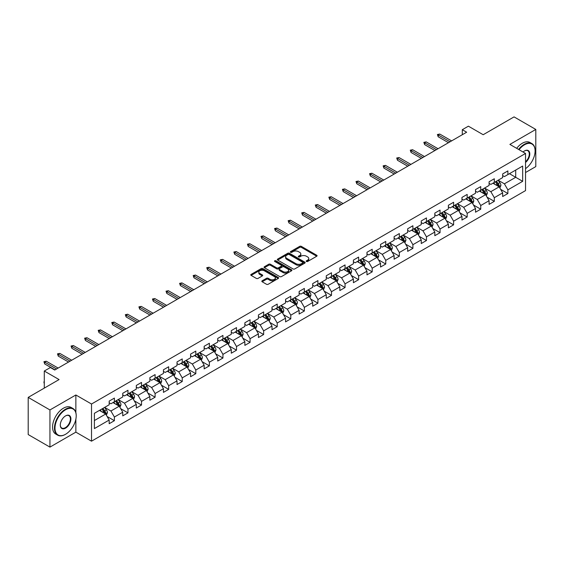 <?xml version="1.0" encoding="UTF-8"?>
<svg xmlns="http://www.w3.org/2000/svg" width="564" height="564" viewBox="0 0 564 564"><rect width="100%" height="100%" fill="white"/><g stroke="black" fill="none" stroke-linecap="round" stroke-linejoin="round"><path stroke-width="0.85" d="M306.463 261.477A0.846 0.486 0 0 0 307.662 261.477L316.728 256.239A1.206 0.698 0 0 0 317.088 255.746A1.206 0.698 0 0 0 316.728 255.252L301.366 246.383A1.206 0.698 0 0 0 299.653 246.383L290.587 251.614A0.846 0.486 0 0 0 290.34 251.96A0.846 0.486 0 0 0 290.587 252.305A0.846 0.486 0 0 0 291.778 252.305L292.956 251.629A3.863 2.228 0 0 1 298.419 251.629L299.703 252.369A3.863 2.228 0 0 1 300.831 253.948A3.863 2.228 0 0 1 299.703 255.527L298.525 256.204A0.846 0.486 0 0 0 298.278 256.549A0.846 0.486 0 0 0 298.525 256.895A0.846 0.486 0 0 0 299.724 256.895L300.894 256.211A3.863 2.228 0 0 1 306.358 256.211L307.641 256.951A3.863 2.228 0 0 1 308.769 258.531A3.863 2.228 0 0 1 307.641 260.11L306.463 260.787A0.846 0.486 0 0 0 306.217 261.132A0.846 0.486 0 0 0 306.463 261.477L306.463 260.787M262.175 280.787A1.206 0.698 0 0 0 261.823 281.281A1.206 0.698 0 0 0 262.175 281.774L266.49 284.263A1.206 0.698 0 0 0 268.196 284.263L278.271 278.447A1.206 0.698 0 0 0 278.623 277.953A1.206 0.698 0 0 0 278.271 277.46L262.902 268.584A1.206 0.698 0 0 0 261.195 268.584L251.121 274.4A1.206 0.698 0 0 0 250.768 274.894A1.206 0.698 0 0 0 251.121 275.387L256.331 278.397A1.206 0.698 0 0 0 258.037 278.397L262.345 275.909A1.206 0.698 0 0 0 262.704 275.415A1.206 0.698 0 0 0 262.345 274.922L259.764 273.427A3.229 1.861 0 0 1 258.82 272.109A3.229 1.861 0 0 1 260.815 270.389A3.229 1.861 0 0 1 264.333 270.791L274.449 276.635A3.229 1.861 0 0 1 275.394 277.953A3.229 1.861 0 0 1 273.399 279.673A3.229 1.861 0 0 1 269.881 279.272L268.196 278.299A1.206 0.698 0 0 0 266.49 278.299L262.175 280.787L262.175 281.774L266.49 279.3L266.49 278.299M525.535 172.528L535.8 166.606L535.8 129.445L514.058 116.889L483.179 134.718L468.395 126.181L462.304 129.692L466.654 132.209L54.729 370.026L50.379 367.516L44.288 371.034L44.288 388.102M75.865 412.622L75.865 394.983L49.942 409.95L28.2 397.394L59.079 379.572L44.288 371.034M75.865 394.983L91.516 404.021L525.535 153.45L525.535 190.604L91.516 441.182L91.516 404.021M535.8 129.445L509.884 144.405L525.535 153.45M293.04 268.929A1.206 0.698 0 0 0 294.746 268.929L304.821 263.113A1.206 0.698 0 0 0 305.173 262.62A1.206 0.698 0 0 0 304.821 262.126L289.452 253.257A1.206 0.698 0 0 0 287.746 253.257L277.671 259.073A1.206 0.698 0 0 0 277.319 259.567A1.206 0.698 0 0 0 277.671 260.06L293.04 268.929M275.063 261.661A0.846 0.486 0 0 1 275.923 261.781L275.923 260.772L291.546 269.796A1.206 0.698 0 0 1 291.898 270.29A1.206 0.698 0 0 1 291.546 270.776L281.471 276.593A1.206 0.698 0 0 1 279.765 276.593L264.396 267.724L268.711 265.256L268.711 264.248L264.396 266.737A1.206 0.698 0 0 0 264.044 267.23A1.206 0.698 0 0 0 264.396 267.724L264.396 266.737M268.711 265.256A1.206 0.698 0 0 1 270.417 265.256L270.417 264.248A1.206 0.698 0 0 0 268.711 264.248M270.417 264.248L276.649 267.844A1.206 0.698 0 0 0 278.355 267.844L281.217 266.194A1.206 0.698 0 0 0 281.57 265.7A1.206 0.698 0 0 0 281.217 265.207L274.724 261.463A0.846 0.486 0 0 1 274.478 261.118A0.846 0.486 0 0 1 274.999 260.667A0.846 0.486 0 0 1 275.923 260.772M49.942 409.95L49.942 447.111L28.2 434.555L28.2 397.394M107.132 416.507L114.393 420.695L114.393 417.029L122.748 412.214L122.748 415.872L127.965 412.862L127.965 409.196L136.312 404.374L136.312 408.04L141.529 405.03L141.529 401.364L149.883 396.541L149.883 400.207L155.1 397.197L155.1 393.531L163.447 388.709L163.447 392.375L168.671 389.364L168.671 385.698L177.018 380.876L177.018 384.542L182.235 381.525L182.235 377.859L190.59 373.044L190.59 376.71L195.807 373.692L195.807 370.026L204.154 365.211L204.154 368.877L209.371 365.86L209.371 362.194L217.725 357.372L217.725 361.038L222.942 358.027L222.942 354.361L231.289 349.539L231.289 353.205L236.513 350.195L236.513 346.529L244.861 341.706L244.861 345.372L250.078 342.362L250.078 338.696L258.432 333.874L258.432 337.54L263.649 334.53L263.649 330.864L271.996 326.041L271.996 329.707L277.213 326.69L277.213 323.024L285.567 318.209L285.567 321.875L290.784 318.857L290.784 315.191L299.132 310.369L299.132 314.035L304.356 311.025L304.356 307.359L312.703 302.537L312.703 306.203L317.92 303.192L317.92 299.526L326.274 294.704L326.274 298.37L331.491 295.36L331.491 291.694L339.838 286.872L339.838 290.538L345.055 287.527L345.055 283.861L353.409 279.039L353.409 282.705L358.626 279.688L358.626 276.022L366.974 271.206L366.974 274.872L372.198 271.855L372.198 268.189L380.545 263.367L380.545 267.033L385.762 264.022L385.762 260.356L394.116 255.534L394.116 259.2L399.333 256.19L399.333 252.524L407.68 247.702L407.68 251.368L412.904 248.357L412.904 244.691L421.252 239.869L421.252 243.535L426.469 240.525L426.469 236.859L434.816 232.037L434.816 235.703L440.04 232.685L440.04 229.019L448.387 224.204L448.387 227.87L453.604 224.853L453.604 221.187L461.958 216.364L461.958 220.031L467.175 217.02L467.175 213.354L475.522 208.532L475.522 212.198L480.747 209.188L480.747 205.522L489.094 200.699L489.094 204.365L494.311 201.355L494.311 197.689L502.665 192.867L502.665 196.533L507.882 193.522L507.882 189.857L522.666 181.319L522.666 166.049L515.707 170.067L515.707 177.3L522.666 181.319M114.393 420.695L109.176 423.712L109.176 420.046L94.392 428.584L94.392 413.313L109.176 404.776L109.176 401.11L114.393 398.099L114.393 401.765L122.748 396.943L122.748 393.277L127.965 390.267L127.965 393.933L136.312 389.111L136.312 385.445L141.529 382.434L141.529 386.1L149.883 381.278L149.883 377.612L155.1 374.595L155.1 378.261L163.447 373.446L163.447 369.78L168.671 366.762L168.671 370.428L177.018 365.606L177.018 361.947L182.235 358.93L182.235 362.596L190.59 357.773L190.59 354.107L195.807 351.097L195.807 354.763L204.154 349.941L204.154 346.275L209.371 343.264L209.371 346.93L217.725 342.108L217.725 338.442L222.942 335.432L222.942 339.098L231.289 334.276L231.289 330.61L236.513 327.599L236.513 331.258L244.861 326.443L244.861 322.777L250.078 319.76L250.078 323.426L258.432 318.611L258.432 314.945L263.649 311.927L263.649 315.593L271.996 310.771L271.996 307.105L277.213 304.095L277.213 307.761L285.567 302.938L285.567 299.272L290.784 296.262L290.784 299.928L299.132 295.106L299.132 291.44L304.356 288.43L304.356 292.096L312.703 287.273L312.703 283.607L317.92 280.597L317.92 284.263L326.274 279.441L326.274 275.775L331.491 272.757L331.491 276.423L339.838 271.608L339.838 267.942L345.055 264.925L345.055 268.591L353.409 263.769L353.409 260.103L358.626 257.092L358.626 260.758L366.974 255.936L366.974 252.27L372.198 249.26L372.198 252.926L380.545 248.104L380.545 244.438L385.762 241.427L385.762 245.093L394.116 240.271L394.116 236.605L399.333 233.595L399.333 237.261L407.68 232.438L407.68 228.772L412.904 225.755L412.904 229.421L421.252 224.606L421.252 220.94L426.469 217.923L426.469 221.589L434.816 216.766L434.816 213.1L440.04 210.09L440.04 213.756L448.387 208.934L448.387 205.268L453.604 202.257L453.604 205.923L461.958 201.101L461.958 197.435L467.175 194.425L467.175 198.091L475.522 193.269L475.522 189.603L480.747 186.592L480.747 190.258L489.094 185.436L489.094 181.77L494.311 178.753L494.311 182.419L502.665 177.604L502.665 173.938L507.882 170.92L507.882 174.586L522.666 166.049M113.004 402.569L119.265 406.186L110.918 411.008L104.65 407.391M109.176 402.766L110.918 403.775L114.393 401.765M110.918 411.008L114.393 417.029M119.265 406.186L122.748 412.214M126.569 394.737L132.836 398.353L124.482 403.168L118.221 399.559M122.748 394.934L124.482 395.942L127.965 393.933M124.482 403.168L127.965 409.196M132.836 398.353L136.312 404.374M140.14 386.904L146.4 390.514L138.053 395.336L131.793 391.719M136.312 387.101L138.053 388.11L141.529 386.1M138.053 395.336L141.529 401.364M146.4 390.514L149.883 396.541M153.711 379.064L159.972 382.681L151.624 387.503L145.357 383.887M149.883 379.269L151.624 380.27L155.1 378.261M151.624 387.503L155.1 393.531M159.972 382.681L163.447 388.709M167.275 371.232L173.536 374.849L165.189 379.671L158.928 376.054M163.447 371.436L165.189 372.437L168.671 370.428M165.189 379.671L168.671 385.698M173.536 374.849L177.018 380.876M180.847 363.399L187.107 367.016L178.76 371.838L172.492 368.221M177.018 363.604L178.76 364.605L182.235 362.596M178.76 371.838L182.235 377.859M187.107 367.016L190.59 373.044M194.411 355.567L200.678 359.183L192.324 364.006L186.064 360.389M190.59 355.764L192.324 356.772L195.807 354.763M192.324 364.006L195.807 370.026M200.678 359.183L204.154 365.211M207.982 347.734L214.242 351.351L205.895 356.166L199.635 352.556M204.154 347.932L205.895 348.94L209.371 346.93M205.895 356.166L209.371 362.194M214.242 351.351L217.725 357.372M221.553 339.902L227.814 343.511L219.466 348.333L213.199 344.717M217.725 340.099L219.466 341.107L222.942 339.098M219.466 348.333L222.942 354.361M227.814 343.511L231.289 349.539M235.117 332.062L241.385 335.679L233.031 340.501L226.77 336.884M231.289 332.267L233.031 333.268L236.513 331.258M233.031 340.501L236.513 346.529M241.385 335.679L244.861 341.706M248.689 324.229L254.949 327.846L246.602 332.668L240.334 329.052M244.861 324.434L246.602 325.435L250.078 323.426M246.602 332.668L250.078 338.696M254.949 327.846L258.432 333.874M262.253 316.397L268.52 320.014L260.166 324.836L253.906 321.219M258.432 316.601L260.166 317.602L263.649 315.593M260.166 324.836L263.649 330.864M268.52 320.014L271.996 326.041M275.824 308.564L282.085 312.181L273.737 317.003L267.477 313.387M271.996 308.762L273.737 309.77L277.213 307.761M273.737 317.003L277.213 323.024M282.085 312.181L285.567 318.209M289.395 300.732L295.656 304.349L287.309 309.164L281.041 305.554M285.567 300.929L287.309 301.937L290.784 299.928M287.309 309.164L290.784 315.191M295.656 304.349L299.132 310.369M302.96 292.899L309.227 296.516L300.873 301.331L294.612 297.714M299.132 293.097L300.873 294.105L304.356 292.096M300.873 301.331L304.356 307.359M309.227 296.516L312.703 302.537M316.531 285.06L322.791 288.676L314.444 293.499L308.177 289.882M312.703 285.264L314.444 286.265L317.92 284.263M314.444 293.499L317.92 299.526M322.791 288.676L326.274 294.704M330.095 277.227L336.363 280.844L328.008 285.666L321.748 282.049M326.274 277.432L328.008 278.433L331.491 276.423M328.008 285.666L331.491 291.694M336.363 280.844L339.838 286.872M343.666 269.395L349.927 273.011L341.58 277.833L335.319 274.217M339.838 269.599L341.58 270.6L345.055 268.591M341.58 277.833L345.055 283.861M349.927 273.011L353.409 279.039M357.238 261.562L363.498 265.179L355.151 270.001L348.883 266.384M353.409 261.759L355.151 262.768L358.626 260.758M355.151 270.001L358.626 276.022M363.498 265.179L366.974 271.206M370.802 253.729L377.069 257.346L368.715 262.161L362.455 258.552M366.974 253.927L368.715 254.935L372.198 252.926M368.715 262.161L372.198 268.189M377.069 257.346L380.545 263.367M384.373 245.897L390.633 249.514L382.286 254.329L376.026 250.712M380.545 246.094L382.286 247.102L385.762 245.093M382.286 254.329L385.762 260.356M390.633 249.514L394.116 255.534M397.937 238.064L404.205 241.674L395.85 246.496L389.59 242.88M394.116 238.262L395.85 239.263L399.333 237.261M395.85 246.496L399.333 252.524M404.205 241.674L407.68 247.702M411.509 230.225L417.769 233.841L409.422 238.664L403.161 235.047M407.68 230.429L409.422 231.43L412.904 229.421M409.422 238.664L412.904 244.691M417.769 233.841L421.252 239.869M425.08 222.392L431.34 226.009L422.993 230.831L416.726 227.214M421.252 222.597L422.993 223.598L426.469 221.589M422.993 230.831L426.469 236.859M431.34 226.009L434.816 232.037M438.644 214.56L444.911 218.176L436.557 222.999L430.297 219.382M434.816 214.764L436.557 215.765L440.04 213.756M436.557 222.999L440.04 229.019M444.911 218.176L448.387 224.204M452.215 206.727L458.476 210.344L450.128 215.166L443.868 211.549M448.387 206.925L450.128 207.933L453.604 205.923M450.128 215.166L453.604 221.187M458.476 210.344L461.958 216.364M465.786 198.895L472.047 202.511L463.693 207.326L457.432 203.717M461.958 199.092L463.693 200.1L467.175 198.091M463.693 207.326L467.175 213.354M472.047 202.511L475.522 208.532M479.351 191.062L485.611 194.672L477.264 199.494L471.003 195.877M475.522 191.259L477.264 192.268L480.747 190.258M477.264 199.494L480.747 205.522M485.611 194.672L489.094 200.699M492.922 183.222L499.182 186.839L490.835 191.661L484.568 188.045M489.094 183.427L490.835 184.428L494.311 182.419M490.835 191.661L494.311 197.689M499.182 186.839L502.665 192.867M509.447 173.684L515.707 177.3L504.399 183.829L498.139 180.212M502.665 175.594L504.399 176.595L507.882 174.586M504.399 183.829L507.882 189.857M49.942 447.111L75.865 432.144L91.516 441.182M462.304 129.692L462.304 134.718M94.392 420.547L105.694 414.018L99.433 410.402M105.694 414.018L109.176 420.046M500.62 189.328L507.882 193.522M487.049 197.16L494.311 201.355M473.478 204.993L480.747 209.188M459.914 212.825L467.175 217.02M446.343 220.658L453.604 224.853M432.778 228.498L440.04 232.685M419.207 236.33L426.469 240.525M405.636 244.163L412.904 248.357M392.072 251.995L399.333 256.19M378.5 259.828L385.762 264.022M364.936 267.66L372.198 271.855M351.365 275.5L358.626 279.688M337.794 283.332L345.055 287.527M324.229 291.165L331.491 295.36M310.658 298.998L317.92 303.192M297.094 306.83L304.356 311.025M283.523 314.663L290.784 318.857M269.952 322.502L277.213 326.69M256.387 330.335L263.649 334.53M242.816 338.167L250.078 342.362M229.245 346L236.513 350.195M215.681 353.832L222.942 358.027M202.109 361.665L209.371 365.86M188.545 369.505L195.807 373.692M174.974 377.337L182.235 381.525M161.403 385.17L168.671 389.364M147.838 393.002L155.1 397.197M134.267 400.835L141.529 405.03M120.703 408.667L127.965 412.862M75.865 432.144L75.865 419.186M306.802 261.597L307.641 261.111A3.863 2.228 0 0 0 308.769 259.539L308.769 258.531M300.831 253.948L300.831 254.949A3.863 2.228 0 0 1 299.703 256.528L298.864 257.008M316.728 255.252L316.728 256.239L301.366 247.384A1.206 0.698 0 0 0 299.653 247.384L290.925 252.425M304.807 263.127L289.452 254.258A1.206 0.698 0 0 0 287.746 254.258L277.685 260.067M302.685 262.965A0.846 0.486 0 0 0 302.931 262.62A0.846 0.486 0 0 0 302.685 262.274L289.198 254.491A0.846 0.486 0 0 0 288 254.491L286.766 255.203A3.863 2.228 0 0 0 285.631 256.782A3.863 2.228 0 0 0 286.766 258.361L295.987 263.684A3.863 2.228 0 0 0 301.451 263.684L302.685 262.965L302.685 263.973A0.846 0.486 0 0 0 302.931 263.628L302.931 262.62M285.631 256.782L285.631 257.783A3.863 2.228 0 0 0 286.766 259.362L286.766 258.361M302.685 263.973L301.451 264.685A3.863 2.228 0 0 1 295.987 264.685L286.766 259.362M270.417 265.256L276.649 268.852A1.206 0.698 0 0 0 278.355 268.852L281.217 267.202A1.206 0.698 0 0 0 281.57 266.709L281.57 265.7M275.923 261.781L291.532 270.791M283.114 271.58A3.229 1.861 0 0 0 286.632 271.982A3.229 1.861 0 0 0 288.627 270.262A3.229 1.861 0 0 0 287.682 268.943L284.115 266.885A1.206 0.698 0 0 0 282.409 266.885L279.554 268.534A1.206 0.698 0 0 0 279.194 269.028A1.206 0.698 0 0 0 279.554 269.522L283.114 271.58L283.114 272.588A3.229 1.861 0 0 0 286.632 272.99A3.229 1.861 0 0 0 288.627 271.263L288.627 270.262M279.194 269.028L279.194 270.036A1.206 0.698 0 0 0 279.554 270.53L279.554 269.522M283.114 272.588L279.554 270.53M275.394 277.953L275.394 278.954A3.229 1.861 0 0 1 273.399 280.682A3.229 1.861 0 0 1 269.881 280.273L268.196 279.3A1.206 0.698 0 0 0 266.49 279.3M258.82 272.109L258.82 273.117A3.229 1.861 0 0 0 259.764 274.435L259.764 273.427M262.345 274.922L262.345 275.909L259.764 274.435M278.271 277.46L278.271 278.447L262.902 269.592A1.206 0.698 0 0 0 261.195 269.592L251.135 275.394M499.866 188.031L500.902 185.422A3.257 1.882 -120 0 0 499.866 182.651L498.068 180.254M494.938 184.393L493.719 182.764M495.375 181.812L497.166 184.202A3.257 1.882 60 0 1 498.104 186.169L499.147 185.563A3.257 1.882 -120 0 0 498.209 183.603L496.419 181.206M495.601 181.678L497.589 184.336A1.664 0.959 60 0 1 497.892 184.844L499.147 185.563M450.037 141.797L438.193 134.958L438.193 136.763L437.41 134.507L438.193 134.958L439.758 134.056L451.609 140.894M438.193 136.763L448.472 142.699M437.41 134.507L439.758 134.056M525.535 168.65A15.009 8.664 120 0 0 535.102 150.933A15.009 8.664 120 0 0 524.492 144.807A15.009 8.664 120 0 0 519.042 149.7M518.591 149.439A15.376 8.876 -60 0 1 524.231 144.356A15.376 8.876 -60 0 1 531.923 143.594A15.376 8.876 -60 0 1 535.102 150.637A15.376 8.876 -60 0 1 535.102 150.785M523.039 152.005A7.501 4.329 -60 0 1 524.492 150.933L524.492 150.933A7.501 4.329 -60 0 1 529.772 153.408A7.501 4.329 -60 0 1 525.535 162.467M516.68 148.332A15.376 8.876 -60 0 1 522.32 143.256A15.376 8.876 -60 0 1 530.005 142.495L531.923 143.594M525.535 161.783A7.135 4.117 120 0 0 529.102 155.608A7.135 4.117 120 0 0 527.798 150.736A7.135 4.117 120 0 0 524.358 151.018M65.339 434.407L65.6 434.252A15.009 8.664 120 0 0 76.21 415.872A15.009 8.664 120 0 0 65.6 409.746A15.009 8.664 120 0 0 54.99 428.125A15.009 8.664 120 0 0 65.6 434.252L65.339 434.407A15.376 8.876 -60 0 1 57.655 435.168A15.376 8.876 -60 0 1 55.293 422.845A15.376 8.876 -60 0 1 65.339 409.295A15.376 8.876 -60 0 1 73.024 408.533A15.376 8.876 -60 0 1 76.21 415.576A15.376 8.876 -60 0 1 76.21 415.724M65.6 428.125A7.501 4.329 -60 0 1 60.292 425.066A7.501 4.329 -60 0 1 65.6 415.872L65.6 415.872A7.501 4.329 -60 0 1 70.909 418.939A7.501 4.329 -60 0 1 65.6 428.125M60.299 424.911A7.135 4.117 120 0 0 61.772 428.027A7.135 4.117 120 0 0 65.339 427.674A7.135 4.117 120 0 0 69.999 421.393A7.135 4.117 120 0 0 68.907 415.675A7.135 4.117 120 0 0 65.466 415.957M57.655 435.168L55.737 434.061A15.376 8.876 -60 0 1 53.383 421.745A15.376 8.876 -60 0 1 63.429 408.195A15.376 8.876 -60 0 1 71.113 407.434L73.024 408.533M486.302 195.863L487.338 193.262A3.257 1.882 -120 0 0 486.295 190.484L484.497 188.087M481.374 192.225L480.154 190.597M481.804 189.645L483.602 192.042A3.257 1.882 60 0 1 484.532 194.002L485.576 193.396A3.257 1.882 -120 0 0 484.645 191.436L482.847 189.039M482.03 189.511L484.025 192.169A1.664 0.959 60 0 1 484.328 192.677L485.576 193.396M472.731 203.696L473.767 201.094A3.257 1.882 -120 0 0 472.724 198.316L470.933 195.919M467.803 200.058L466.583 198.429M468.233 197.478L470.031 199.875A3.257 1.882 60 0 1 470.961 201.834L472.005 201.228A3.257 1.882 -120 0 0 471.074 199.268L469.276 196.871M468.465 197.344L470.454 200.001A1.664 0.959 60 0 1 470.757 200.509L472.005 201.228M436.473 149.629L424.629 142.791L424.629 144.603L423.846 142.339L424.629 142.791L426.194 141.888L438.038 148.727M424.629 144.603L434.907 150.532M423.846 142.339L426.194 141.888M422.901 157.462L411.057 150.623L411.057 152.435L410.275 150.172L411.057 150.623L412.622 149.721L424.466 156.559M411.057 152.435L421.336 158.371M410.275 150.172L412.622 149.721M459.166 211.535L460.196 208.927A3.257 1.882 -120 0 0 459.159 206.149L457.362 203.752M454.231 207.89L453.012 206.262M454.669 205.31L456.459 207.707A3.257 1.882 60 0 1 457.397 209.667L458.44 209.068A3.257 1.882 -120 0 0 457.503 207.101L455.712 204.711M454.894 205.176L456.889 207.841A1.664 0.959 60 0 1 457.185 208.342L458.44 209.068M445.595 219.368L446.632 216.759A3.257 1.882 -120 0 0 445.588 213.982L443.797 211.585M440.667 215.723L439.448 214.101M441.097 213.143L442.895 215.54A3.257 1.882 60 0 1 443.826 217.5L444.869 216.9A3.257 1.882 -120 0 0 443.939 214.94L442.141 212.543M441.323 213.016L443.318 215.674A1.664 0.959 60 0 1 443.621 216.174L444.869 216.9M432.024 227.2L433.06 224.592A3.257 1.882 -120 0 0 432.024 221.814L430.226 219.424M427.096 223.563L425.876 221.934M427.533 220.975L429.324 223.372A3.257 1.882 60 0 1 430.261 225.332L431.305 224.733A3.257 1.882 -120 0 0 430.367 222.773L428.577 220.376M427.759 220.848L429.747 223.506A1.664 0.959 60 0 1 430.05 224.007L431.305 224.733M409.337 165.301L397.486 158.456L397.486 160.268L396.704 158.005L397.486 158.456L399.051 157.553L410.902 164.392M397.486 160.268L407.772 166.204M396.704 158.005L399.051 157.553M395.766 173.134L383.922 166.295L383.922 168.1L383.139 165.837L383.922 166.295L385.487 165.386L397.331 172.224M383.922 168.1L394.201 174.036M383.139 165.837L385.487 165.386M382.195 180.966L370.351 174.128L370.351 175.933L369.568 173.677L370.351 174.128L371.916 173.226L383.767 180.064M370.351 175.933L380.629 181.869M369.568 173.677L371.916 173.226M418.46 235.033L419.496 232.424A3.257 1.882 -120 0 0 418.453 229.654L416.655 227.257M413.532 231.395L412.312 229.767M413.962 228.815L415.76 231.205A3.257 1.882 60 0 1 416.69 233.172L417.734 232.565A3.257 1.882 -120 0 0 416.803 230.606L415.005 228.208M414.188 228.681L416.183 231.339A1.664 0.959 60 0 1 416.479 231.846L417.734 232.565M368.63 188.799L356.786 181.96L356.786 183.765L356.004 181.509L356.786 181.96L358.351 181.058L370.195 187.897M356.786 183.765L367.065 189.701M356.004 181.509L358.351 181.058M404.889 242.865L405.925 240.257A3.257 1.882 -120 0 0 404.881 237.486L403.091 235.089M399.961 239.228L398.741 237.599M400.391 236.647L402.188 239.044A3.257 1.882 60 0 1 403.119 241.004L404.162 240.398A3.257 1.882 -120 0 0 403.232 238.438L401.434 236.041M400.623 236.513L402.611 239.171A1.664 0.959 60 0 1 402.915 239.679L404.162 240.398M355.059 196.632L343.215 189.793L343.215 191.598L342.433 189.342L343.215 189.793L344.78 188.891L356.624 195.729M343.215 191.598L353.494 197.534M342.433 189.342L344.78 188.891M391.324 250.698L392.354 248.097A3.257 1.882 -120 0 0 391.317 245.319L389.52 242.922M386.389 247.06L385.17 245.432M386.826 244.48L388.617 246.877A3.257 1.882 60 0 1 389.555 248.837L390.598 248.231A3.257 1.882 -120 0 0 389.661 246.271L387.87 243.874M387.052 244.346L389.04 247.004A1.664 0.959 60 0 1 389.343 247.511L390.598 248.231M341.495 204.464L329.644 197.626L329.644 199.437L328.861 197.174L329.644 197.626L331.209 196.723L343.06 203.562M329.644 199.437L339.93 205.374M328.861 197.174L331.209 196.723M377.753 258.538L378.789 255.929A3.257 1.882 -120 0 0 377.746 253.151L375.955 250.754M372.825 254.893L371.606 253.264M373.255 252.312L375.053 254.709A3.257 1.882 60 0 1 375.984 256.669L377.027 256.07A3.257 1.882 -120 0 0 376.096 254.103L374.299 251.713M373.481 252.178L375.476 254.836A1.664 0.959 60 0 1 375.779 255.344L377.027 256.07M327.924 212.297L316.08 205.458L316.08 207.27L315.297 205.007L316.08 205.458L317.645 204.556L329.489 211.394M316.08 207.27L326.359 213.206M315.297 205.007L317.645 204.556M364.182 266.37L365.218 263.762A3.257 1.882 -120 0 0 364.182 260.984L362.384 258.587M359.254 262.725L358.034 261.097M359.691 260.145L361.482 262.542A3.257 1.882 60 0 1 362.419 264.502L363.463 263.903A3.257 1.882 -120 0 0 362.525 261.943L360.734 259.546M359.917 260.018L361.905 262.676A1.664 0.959 60 0 1 362.208 263.176L363.463 263.903M314.352 220.136L302.508 213.298L302.508 215.103L301.726 212.839L302.508 213.298L304.074 212.388L315.925 219.227M302.508 215.103L312.787 221.039M301.726 212.839L304.074 212.388M350.618 274.203L351.654 271.594A3.257 1.882 -120 0 0 350.611 268.817L348.813 266.427M345.69 270.565L344.47 268.936M346.12 267.978L347.917 270.375A3.257 1.882 60 0 1 348.848 272.334L349.892 271.735A3.257 1.882 -120 0 0 348.961 269.775L347.163 267.378M346.345 267.851L348.341 270.508A1.664 0.959 60 0 1 348.637 271.009L349.892 271.735M300.788 227.969L288.944 221.13L288.944 222.935L288.155 220.679L288.944 221.13L290.509 220.221L302.353 227.066M288.944 222.935L299.223 228.871M288.155 220.679L290.509 220.221M337.046 282.035L338.083 279.427A3.257 1.882 -120 0 0 337.039 276.656L335.249 274.259M332.118 278.397L330.899 276.769M332.548 275.81L334.346 278.207A3.257 1.882 60 0 1 335.277 280.167L336.32 279.568A3.257 1.882 -120 0 0 335.39 277.608L333.592 275.211M332.781 275.683L334.769 278.341A1.664 0.959 60 0 1 335.072 278.849L336.32 279.568M287.217 235.801L275.373 228.963L275.373 230.768L274.59 228.512L275.373 228.963L276.938 228.06L288.782 234.899M275.373 230.768L285.652 236.704M274.59 228.512L276.938 228.06M323.482 289.868L324.512 287.259A3.257 1.882 -120 0 0 323.475 284.489L321.677 282.092M318.547 286.23L317.328 284.601M318.984 283.65L320.775 286.047A3.257 1.882 60 0 1 321.713 288.007L322.756 287.4A3.257 1.882 -120 0 0 321.818 285.44L320.028 283.043M319.21 283.516L321.198 286.174A1.664 0.959 60 0 1 321.501 286.681L322.756 287.4M273.653 243.634L261.802 236.795L261.802 238.6L261.019 236.344L261.802 236.795L263.367 235.893L275.218 242.731M261.802 238.6L272.088 244.536M261.019 236.344L263.367 235.893M309.911 297.7L310.947 295.099A3.257 1.882 -120 0 0 309.904 292.321L308.113 289.924M304.983 294.063L303.763 292.434M305.413 291.482L307.211 293.879A3.257 1.882 60 0 1 308.141 295.839L309.185 295.233A3.257 1.882 -120 0 0 308.254 293.273L306.456 290.876M305.639 291.348L307.634 294.006A1.664 0.959 60 0 1 307.937 294.514L309.185 295.233M260.082 251.466L248.238 244.628L248.238 246.44L247.455 244.177L248.238 244.628L249.803 243.726L261.647 250.564M248.238 246.44L258.516 252.376M247.455 244.177L249.803 243.726M296.34 305.533L297.376 302.931A3.257 1.882 -120 0 0 296.34 300.154L294.542 297.757M291.412 301.895L290.192 300.267M291.849 299.315L293.64 301.712A3.257 1.882 60 0 1 294.577 303.672L295.621 303.065A3.257 1.882 -120 0 0 294.683 301.106L292.892 298.708M292.074 299.181L294.063 301.839A1.664 0.959 60 0 1 294.366 302.346L295.621 303.065M246.51 259.299L234.666 252.46L234.666 254.272L233.884 252.009L234.666 252.46L236.231 251.558L248.075 258.397M234.666 254.272L244.945 260.208M233.884 252.009L236.231 251.558M282.776 313.373L283.812 310.764A3.257 1.882 -120 0 0 282.768 307.986L280.971 305.589M277.841 309.728L276.628 308.099M278.278 307.147L280.075 309.544A3.257 1.882 60 0 1 281.006 311.504L282.049 310.905A3.257 1.882 -120 0 0 281.119 308.945L279.321 306.548M278.503 307.02L280.498 309.678A1.664 0.959 60 0 1 280.794 310.179L282.049 310.905M232.946 267.139L221.095 260.293L221.095 262.105L220.312 259.842L221.095 260.293L222.667 259.391L234.511 266.229M221.095 262.105L231.381 268.041M220.312 259.842L222.667 259.391M269.204 321.205L270.241 318.597A3.257 1.882 -120 0 0 269.197 315.819L267.406 313.422M264.276 317.567L263.057 315.939M264.706 314.98L266.504 317.377A3.257 1.882 60 0 1 267.435 319.337L268.478 318.738A3.257 1.882 -120 0 0 267.547 316.778L265.75 314.381M264.939 314.853L266.927 317.511A1.664 0.959 60 0 1 267.23 318.011L268.478 318.738M219.375 274.971L207.531 268.133L207.531 269.937L206.748 267.681L207.531 268.133L209.096 267.223L220.94 274.069M207.531 269.937L217.81 275.874M206.748 267.681L209.096 267.223M255.64 329.038L256.669 326.429A3.257 1.882 -120 0 0 255.633 323.658L253.835 321.261M250.705 325.4L249.485 323.771M251.142 322.812L252.933 325.209A3.257 1.882 60 0 1 253.87 327.169L254.914 326.57A3.257 1.882 -120 0 0 253.976 324.61L252.186 322.213M251.368 322.686L253.356 325.343A1.664 0.959 60 0 1 253.659 325.844L254.914 326.57M205.811 282.804L193.96 275.965L193.96 277.77L193.177 275.514L193.96 275.965L195.525 275.063L207.376 281.901M193.96 277.77L204.246 283.706M193.177 275.514L195.525 275.063M242.069 336.87L243.105 334.262A3.257 1.882 -120 0 0 242.062 331.491L240.271 329.094M237.141 333.232L235.921 331.604M237.571 330.652L239.369 333.049A3.257 1.882 60 0 1 240.299 335.009L241.343 334.403A3.257 1.882 -120 0 0 240.412 332.443L238.614 330.046M237.796 330.518L239.792 333.176A1.664 0.959 60 0 1 240.095 333.684L241.343 334.403M192.239 290.636L180.395 283.798L180.395 285.603L179.613 283.347L180.395 283.798L181.96 282.895L193.804 289.734M180.395 285.603L190.674 291.539M179.613 283.347L181.96 282.895M228.498 344.703L229.534 342.101A3.257 1.882 -120 0 0 228.498 339.324L226.7 336.927M223.57 341.065L222.35 339.436M224.007 338.485L225.797 340.882A3.257 1.882 60 0 1 226.728 342.841L227.778 342.235A3.257 1.882 -120 0 0 226.841 340.275L225.05 337.878M224.232 338.351L226.22 341.008A1.664 0.959 60 0 1 226.524 341.516L227.778 342.235M178.668 298.469L166.824 291.63L166.824 293.442L166.042 291.179L166.824 291.63L168.389 290.728L180.233 297.566M166.824 293.442L177.103 299.371M166.042 291.179L168.389 290.728M214.933 352.535L215.97 349.934A3.257 1.882 -120 0 0 214.926 347.156L213.129 344.759M209.998 348.897L208.779 347.269M210.435 346.317L212.233 348.714A3.257 1.882 60 0 1 213.164 350.674L214.207 350.068A3.257 1.882 -120 0 0 213.277 348.108L211.479 345.711M210.661 346.183L212.656 348.841A1.664 0.959 60 0 1 212.952 349.349L214.207 350.068M165.104 306.301L153.253 299.463L153.253 301.275L152.47 299.012L153.253 299.463L154.825 298.56L166.669 305.399M153.253 301.275L163.539 307.211M152.47 299.012L154.825 298.56M201.362 360.375L202.398 357.766A3.257 1.882 -120 0 0 201.355 354.989L199.564 352.592M196.434 356.73L195.214 355.101M196.864 354.15L198.662 356.547A3.257 1.882 60 0 1 199.593 358.507L200.636 357.907A3.257 1.882 -120 0 0 199.705 355.947L197.908 353.55M197.097 354.016L199.085 356.681A1.664 0.959 60 0 1 199.388 357.181L200.636 357.907M151.533 314.141L139.689 307.295L139.689 309.107L138.906 306.844L139.689 307.295L141.254 306.393L153.098 313.231M139.689 309.107L149.968 315.043M138.906 306.844L141.254 306.393M187.798 368.207L188.827 365.599A3.257 1.882 -120 0 0 187.791 362.821L185.993 360.424M182.863 364.563L181.643 362.941M183.3 361.982L185.091 364.379A3.257 1.882 60 0 1 186.028 366.339L187.072 365.74A3.257 1.882 -120 0 0 186.134 363.78L184.343 361.383M183.526 361.855L185.514 364.513A1.664 0.959 60 0 1 185.817 365.014L187.072 365.74M137.968 321.974L126.117 315.135L126.117 316.94L125.335 314.684L126.117 315.135L127.683 314.226L139.534 321.071M126.117 316.94L136.396 322.876M125.335 314.684L127.683 314.226M174.227 376.04L175.263 373.431A3.257 1.882 -120 0 0 174.22 370.661L172.429 368.264M169.299 372.402L168.079 370.774M169.729 369.815L171.526 372.212A3.257 1.882 60 0 1 172.457 374.172L173.5 373.572A3.257 1.882 -120 0 0 172.57 371.613L170.772 369.216M169.954 369.688L171.95 372.346A1.664 0.959 60 0 1 172.253 372.846L173.5 373.572M124.397 329.806L112.553 322.968L112.553 324.772L111.771 322.516L112.553 322.968L114.118 322.065L125.962 328.904M112.553 324.772L122.832 330.708M111.771 322.516L114.118 322.065M160.655 383.873L161.692 381.264A3.257 1.882 -120 0 0 160.655 378.493L158.858 376.096M155.727 380.235L154.508 378.606M156.157 377.654L157.955 380.044A3.257 1.882 60 0 1 158.886 382.011L159.936 381.405A3.257 1.882 -120 0 0 158.999 379.445L157.208 377.048M156.39 377.52L158.378 380.178A1.664 0.959 60 0 1 158.681 380.686L159.936 381.405M110.826 337.639L98.982 330.8L98.982 332.605L98.199 330.349L98.982 330.8L100.547 329.898L112.391 336.736M98.982 332.605L109.261 338.541M98.199 330.349L100.547 329.898M147.091 391.705L148.12 389.104A3.257 1.882 -120 0 0 147.084 386.326L145.286 383.929M142.156 388.067L140.937 386.439M142.593 385.487L144.391 387.884A3.257 1.882 60 0 1 145.322 389.844L146.365 389.238A3.257 1.882 -120 0 0 145.434 387.278L143.637 384.881M142.819 385.353L144.814 388.011A1.664 0.959 60 0 1 145.11 388.518L146.365 389.238M97.262 345.471L85.411 338.633L85.411 340.444L84.628 338.181L85.411 338.633L86.976 337.73L98.827 344.569M85.411 340.444L95.697 346.374M84.628 338.181L86.976 337.73M133.52 399.538L134.556 396.936A3.257 1.882 -120 0 0 133.513 394.158L131.722 391.761M128.592 395.9L127.372 394.271M129.022 393.319L130.82 395.716A3.257 1.882 60 0 1 131.75 397.676L132.794 397.07A3.257 1.882 -120 0 0 131.863 395.11L130.065 392.713M129.248 393.186L131.243 395.843A1.664 0.959 60 0 1 131.546 396.351L132.794 397.07M83.691 353.304L71.847 346.465L71.847 348.277L71.064 346.014L71.847 346.465L73.412 345.563L85.256 352.401M71.847 348.277L82.125 354.213M71.064 346.014L73.412 345.563M119.956 407.377L120.985 404.769A3.257 1.882 -120 0 0 119.949 401.991L118.151 399.594M115.021 403.732L113.801 402.104M115.458 401.152L117.249 403.549A3.257 1.882 60 0 1 118.186 405.509L119.23 404.91A3.257 1.882 -120 0 0 118.292 402.943L116.501 400.553M115.683 401.018L117.672 403.683A1.664 0.959 60 0 1 117.975 404.184L119.23 404.91M70.126 361.143L58.275 354.298L58.275 356.11L57.493 353.847L58.275 354.298L59.84 353.395L71.691 360.234M58.275 356.11L68.554 362.046M57.493 353.847L59.84 353.395M106.385 415.21L107.421 412.601A3.257 1.882 -120 0 0 106.377 409.824L104.587 407.427M101.457 411.565L100.237 409.943M101.887 408.985L103.684 411.382A3.257 1.882 60 0 1 104.615 413.341L105.658 412.742A3.257 1.882 -120 0 0 104.728 410.782L102.93 408.385M102.112 408.858L104.107 411.516A1.664 0.959 60 0 1 104.41 412.016L105.658 412.742M44.288 383.358L43.929 382.773L44.288 381.56M44.288 381.983L43.929 381.772M56.555 368.976L44.711 362.137L44.711 363.942L43.929 361.679L44.711 362.137L46.276 361.228L58.12 368.066M44.711 363.942L54.99 369.878M43.929 361.679L46.276 361.228M307.641 261.111L307.641 260.11M298.525 256.895L298.525 256.204M299.703 256.528L299.703 255.527M290.587 252.305L290.587 251.614M299.653 247.384L299.653 246.383M301.366 247.384L301.366 246.383M277.671 260.06L277.671 259.073M287.746 254.258L287.746 253.257M289.452 254.258L289.452 253.257M304.821 263.113L304.821 262.126M295.987 264.685L295.987 263.684M301.451 264.685L301.451 263.684M276.649 268.852L276.649 267.844M278.355 268.852L278.355 267.844M281.217 267.202L281.217 266.194M291.546 270.776L291.546 269.796M268.196 279.3L268.196 278.299M269.881 280.273L269.881 279.272M251.121 275.387L251.121 274.4M261.195 269.592L261.195 268.584M262.902 269.592L262.902 268.584M498.858 186.656L500.881 185.486M498.209 183.603L499.866 182.651M495.89 184.943L497.166 184.202M485.294 194.488L487.317 193.318M484.645 191.436L486.295 190.484M482.326 192.775L483.602 192.042M471.723 202.321L473.746 201.158M471.074 199.268L472.724 198.316M468.754 200.608L470.031 199.875M458.158 210.153L460.175 208.99M457.503 207.101L459.159 206.149M455.19 208.44L456.459 207.707M444.587 217.993L446.61 216.823M443.939 214.94L445.588 213.982M441.619 216.28L442.895 215.54M431.016 225.826L433.039 224.655M430.367 222.773L432.024 221.814M428.048 224.112L429.324 223.372M417.452 233.658L419.475 232.488M416.803 230.606L418.453 229.654M414.484 231.945L415.76 231.205M403.88 241.491L405.904 240.32M403.232 238.438L404.881 237.486M400.912 239.778L402.188 239.044M390.316 249.323L392.332 248.16M389.661 246.271L391.317 245.319M387.348 247.61L388.617 246.877M376.745 257.156L378.768 255.993M376.096 254.103L377.746 253.151M373.777 255.443L375.053 254.709M363.174 264.995L365.197 263.825M362.525 261.943L364.182 260.984M360.206 263.275L361.482 262.542M349.609 272.828L351.633 271.658M348.961 269.775L350.611 268.817M346.641 271.115L347.917 270.375M336.038 280.661L338.062 279.49M335.39 277.608L337.039 276.656M333.07 278.947L334.346 278.207M322.474 288.493L324.49 287.323M321.818 285.44L323.475 284.489M319.506 286.78L320.775 286.047M308.903 296.326L310.926 295.162M308.254 293.273L309.904 292.321M305.935 294.612L307.211 293.879M295.332 304.158L297.355 302.995M294.683 301.106L296.34 300.154M292.363 302.445L293.64 301.712M281.767 311.991L283.791 310.827M281.119 308.945L282.768 307.986M278.799 310.278L280.075 309.544M268.196 319.83L270.219 318.66M267.547 316.778L269.197 315.819M265.228 318.117L266.504 317.377M254.625 327.663L256.648 326.493M253.976 324.61L255.633 323.658M251.664 325.95L252.933 325.209M241.061 335.495L243.084 334.325M240.412 332.443L242.062 331.491M238.093 333.782L239.369 333.049M227.489 343.328L229.513 342.165M226.841 340.275L228.498 339.324M224.521 341.615L225.797 340.882M213.925 351.161L215.949 349.997M213.277 348.108L214.926 347.156M210.957 349.447L212.233 348.714M200.354 358.993L202.377 357.83M199.705 355.947L201.355 354.989M197.386 357.28L198.662 356.547M186.783 366.833L188.806 365.662M186.134 363.78L187.791 362.821M183.815 365.119L185.091 364.379M173.218 374.665L175.242 373.495M172.57 371.613L174.22 370.661M170.25 372.952L171.526 372.212M159.647 382.498L161.671 381.327M158.999 379.445L160.655 378.493M156.679 380.785L157.955 380.044M146.083 390.33L148.099 389.16M145.434 387.278L147.084 386.326M143.115 388.617L144.391 387.884M132.512 398.163L134.535 397M131.863 395.11L133.513 394.158M129.544 396.45L130.82 395.716M118.941 405.995L120.964 404.832M118.292 402.943L119.949 401.991M115.972 404.282L117.249 403.549M105.376 413.835L107.4 412.665M104.728 410.782L106.377 409.824M102.408 412.122L103.684 411.382"/></g></svg>
